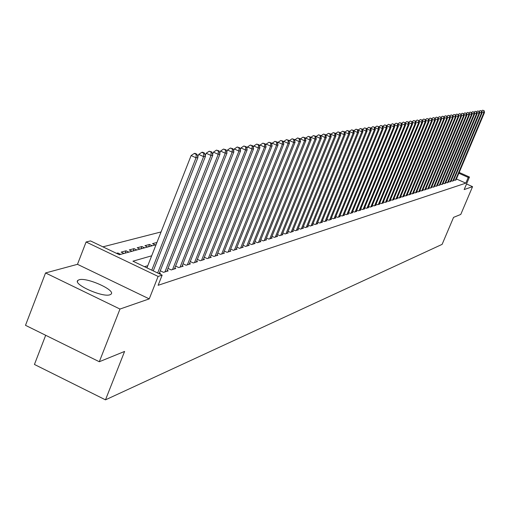<?xml version="1.0" encoding="UTF-8"?>
<svg xmlns="http://www.w3.org/2000/svg" width="510" height="510" viewBox="0 0 510 510"><rect width="100%" height="100%" fill="white"/><g stroke="black" fill="none" stroke-linecap="round" stroke-linejoin="round"><path stroke-width="0.76" d="M79.05 279.786L77.89 280.392C72.516 284.197 102.803 297.763 109.994 294.755L111.04 294.174C116.133 290.286 86.56 277.006 79.05 279.786M45.683 335.28L34.438 364.459L105.487 399.846L442.125 244.36L453.556 217.375L460.772 214.436L472.553 186.666L466.535 183.976M105.487 399.846L124.593 351.435L99.31 361.737L25.5 325.323L45.556 272.952L119.977 309.047L149.245 298.885L158.113 276.426L86.094 241.995L90.506 240.918L119.385 254.713L156.041 244.717M149.245 298.885L77.482 264.32L45.556 272.952M77.482 264.32L86.094 241.995M161.064 231.942L102.912 246.84M99.31 361.737L119.977 309.047M453.823 179.851L454.914 180.342L456.131 179.705M451.203 180.667L452.306 181.165L453.543 180.521M448.551 181.496L449.667 182L450.916 181.343M445.861 182.331L446.996 182.841L448.264 182.178M443.139 183.179L444.286 183.696L445.568 183.026M440.379 184.04L441.539 184.563L442.839 183.887M437.574 184.913L438.759 185.442L440.073 184.754M434.737 185.799L435.935 186.335L437.274 185.634M431.862 186.692L433.073 187.24L434.431 186.532M428.948 187.597L430.179 188.152L431.549 187.438M425.99 188.522L427.24 189.083L429.006 188.522L428.629 188.356M422.994 189.452L424.256 190.026L426.048 189.459L425.671 189.286M419.953 190.402L421.234 190.976L423.051 190.402L422.669 190.23M416.868 191.358L418.168 191.945L420.01 191.365L419.622 191.186M413.737 192.334L415.057 192.927L416.931 192.34L416.53 192.155M410.563 193.322L411.901 193.921L413.801 193.322L413.4 193.143M407.343 194.323L408.701 194.935L410.626 194.329L410.219 194.144M404.079 195.336L405.456 195.961L407.407 195.343L406.993 195.158M400.764 196.369L402.161 197L404.143 196.375L403.722 196.184M397.398 197.415L398.82 198.058L400.828 197.421L400.401 197.23M393.981 198.473L395.422 199.13L397.469 198.486L397.035 198.288M390.513 199.55L391.98 200.22L394.051 199.563L393.612 199.365M386.994 200.647L388.48 201.322L390.583 200.659L390.137 200.455M383.424 201.756L384.929 202.444L387.071 201.769L386.612 201.565M379.791 202.884L381.327 203.579L383.494 202.897L383.036 202.687M376.106 204.032L377.668 204.739L379.867 204.045L379.402 203.828M372.364 205.192L373.945 205.912L376.182 205.205L375.711 204.988M368.558 206.371L370.171 207.105L372.44 206.384L371.962 206.167M364.695 207.57L366.333 208.316L368.641 207.589L368.15 207.366M360.774 208.788L362.431 209.546L364.778 208.807L364.28 208.577M356.783 210.031L358.473 210.802L360.857 210.043L360.347 209.814M352.729 211.287L354.444 212.071L356.866 211.306L356.35 211.07M348.611 212.568L350.351 213.365L352.818 212.587L352.289 212.345M344.416 213.862L346.194 214.678L348.693 213.888L348.164 213.645M340.157 215.188L341.961 216.017L344.505 215.207L343.963 214.959M335.829 216.533L337.658 217.375L340.246 216.552L339.698 216.304M331.423 217.897L333.285 218.752L335.918 217.923L335.357 217.662M326.942 219.287L328.835 220.161L331.513 219.313L330.945 219.051M322.377 220.696L324.309 221.589L327.037 220.728L326.457 220.46M317.743 222.137L319.706 223.042L322.479 222.169L321.887 221.895M313.019 223.597L315.021 224.521L317.845 223.629L317.239 223.355M308.212 225.088L310.252 226.026L313.121 225.12L312.515 224.84M303.322 226.599L305.401 227.562L308.32 226.638L307.696 226.351M298.344 228.142L300.454 229.124L303.431 228.18L302.8 227.887M293.275 229.717L295.424 230.711L298.452 229.755L297.808 229.455M288.112 231.31L290.298 232.33L293.384 231.355L292.727 231.049M282.846 232.942L285.084 233.975L288.226 232.987L287.557 232.675M277.491 234.6L279.76 235.658L282.967 234.645L282.285 234.332M272.028 236.289L274.348 237.367L277.606 236.34L276.911 236.015M266.462 238.011L268.827 239.113L272.149 238.062L271.441 237.73M260.788 239.764L263.198 240.892L266.59 239.821L265.863 239.483M255 241.555L257.461 242.703L260.916 241.612L260.176 241.268M249.103 243.378L251.608 244.551L255.134 243.436L254.382 243.085M243.085 245.233L245.641 246.432L249.237 245.297L248.472 244.94M236.946 247.133L239.56 248.357L243.225 247.197L242.441 246.834M230.686 249.065L233.351 250.314L237.093 249.135L236.296 248.759M224.292 251.035L227.014 252.316L230.832 251.111L230.016 250.729M217.77 253.049L220.549 254.362L224.445 253.126L223.609 252.737M211.108 255.108L213.945 256.447L217.923 255.191L217.075 254.79M204.306 257.206L207.207 258.576L211.267 257.289L210.4 256.881M197.357 259.348L200.322 260.75L204.472 259.437L203.586 259.016M190.262 261.534L193.29 262.969L197.523 261.63L196.618 261.203M183.007 263.772L186.099 265.238L190.434 263.874L189.503 263.434M175.593 266.054L178.755 267.559L183.179 266.163L182.236 265.71M168.013 268.387L171.245 269.93L175.772 268.502L174.802 268.043M160.261 270.778L163.57 272.353L168.198 270.893L167.21 270.421M159.209 273.73L160.452 273.341L159.439 272.856M117.542 253.833L117.861 253.005L116.554 253.355M125.122 253.145L126.04 250.799L121.157 252.118L123.975 253.457M133.129 250.965L134.034 248.638L129.259 249.932L132.045 251.258M140.958 248.829L141.863 246.528L137.184 247.79L139.95 249.103M148.62 246.738L149.513 244.462L144.942 245.699L147.677 246.993M156.927 242.46L152.528 243.652L155.238 244.934M120.691 254.356L117.861 253.005M128.839 252.131L126.04 250.799M136.807 249.957L134.034 248.638M144.604 247.834L141.863 246.528M152.235 245.75L149.513 244.462M151.674 255.81L132.938 261.184L162.148 275.139L158.132 285.3L465.808 183.154L456.444 178.965M147.785 265.691L144.464 266.685M459.191 172.45L469.474 177.04L464.164 189.573L472.553 186.666M469.474 177.04L468.231 177.435L458.853 173.247M465.808 183.154L468.231 177.435M162.148 275.139L158.113 276.426M151.763 270.173L196.038 157.813L197.944 157.513L153.249 270.887M146.931 267.865L191.123 155.55L196.038 157.813L196.197 154.364L196.956 154.249L194.992 153.344L194.227 153.459L196.197 154.364M194.227 153.459L191.123 155.55M197.944 157.513L196.956 154.249M157.66 272.99L203.598 156.627L205.466 156.334L159.114 273.685M197.752 156.876L198.734 154.39L203.598 156.627L203.745 153.217L204.491 153.102L202.553 152.209L201.801 152.324L203.745 153.217M201.801 152.324L198.734 154.39M205.466 156.334L204.491 153.102M164.928 271.926L210.987 155.467L212.81 155.18L166.853 271.32M205.243 155.607L206.174 153.255L210.987 155.467L211.127 152.095L211.86 151.986L209.202 151.215L211.127 152.095M209.202 151.215L206.174 153.255M212.81 155.18L211.86 151.986M172.571 269.51L218.21 154.332L219.995 154.052L174.458 268.917M212.568 154.364L213.448 152.146L218.21 154.332L218.344 150.998L219.058 150.89L216.438 150.125L218.344 150.998M216.438 150.125L213.448 152.146M219.995 154.052L219.058 150.89M180.055 267.151L225.273 153.223L227.014 152.949L181.898 266.564M219.727 153.153L220.556 151.062L225.273 153.223L225.401 149.927L226.096 149.825L223.514 149.067L225.401 149.927M223.514 149.067L220.556 151.062M227.014 152.949L226.096 149.825M187.368 264.837L232.177 152.139L233.88 151.872L189.172 264.269M226.727 151.974L227.511 150.004L232.177 152.139L232.299 148.882L232.981 148.78L230.431 148.027L232.299 148.882M230.431 148.027L227.511 150.004M233.88 151.872L232.981 148.78M194.527 262.58L238.935 151.075L240.599 150.813L196.293 262.019M233.574 150.82L234.313 148.965L238.935 151.075L239.05 147.855L239.719 147.753L237.201 147.014L239.05 147.855M237.201 147.014L234.313 148.965M240.599 150.813L239.719 147.753M201.533 260.361L245.546 150.042L247.178 149.781L203.267 259.82M240.274 149.691L240.969 147.951L245.546 150.042L245.654 146.855L246.304 146.752L243.825 146.019L245.654 146.855M243.825 146.019L240.969 147.951M247.178 149.781L246.304 146.752M208.392 258.2L252.016 149.022L253.61 148.773L210.088 257.665M246.834 148.589L247.484 146.963L252.016 149.022L252.118 145.873L252.756 145.777L250.302 145.05L252.118 145.873M250.302 145.05L247.484 146.963M253.61 148.773L252.756 145.777M215.112 256.077L258.347 148.027L259.909 147.785L216.769 255.555M253.253 147.511L253.859 145.987L258.347 148.027L258.442 144.91L259.067 144.814L256.651 144.094L258.442 144.91M256.651 144.094L253.859 145.987M259.909 147.785L259.067 144.814M221.691 253.999L264.55 147.052L266.08 146.816L223.31 253.489M259.533 146.459L260.106 145.038L264.55 147.052L264.639 143.973L265.251 143.877L262.86 143.163L264.639 143.973M262.86 143.163L260.106 145.038M266.08 146.816L265.251 143.877M228.129 251.965L270.625 146.102L272.123 145.866L229.723 251.462M265.691 145.427L266.22 144.1L270.625 146.102L270.708 143.049L271.307 142.959L268.948 142.252L270.708 143.049M268.948 142.252L266.22 144.1M272.123 145.866L271.307 142.959M234.447 249.97L276.573 145.165L278.039 144.936L236.002 249.479M271.715 144.419L272.212 143.189L276.573 145.165L276.649 142.15L277.242 142.06L274.909 141.359L276.649 142.15M274.909 141.359L272.212 143.189M278.039 144.936L277.242 142.06M240.631 248.013L282.4 144.254L283.84 144.024L242.161 247.535M277.625 143.431L278.077 142.296L282.4 144.254L282.476 141.264L283.05 141.174L280.749 140.48L282.476 141.264M280.749 140.48L278.077 142.296M283.84 144.024L283.05 141.174M246.7 246.1L288.112 143.355L289.521 143.131L248.191 245.629M283.407 142.468L283.834 141.417L288.112 143.355L288.182 140.397L288.749 140.314L286.473 139.625L288.182 140.397M286.473 139.625L283.834 141.417M289.521 143.131L288.749 140.314M252.641 244.226L293.709 142.475L295.092 142.258L254.107 243.761M289.081 141.525L289.47 140.556L293.709 142.475L293.779 139.549L294.327 139.466L292.083 138.784L293.779 139.549M292.083 138.784L289.47 140.556M295.092 142.258L294.327 139.466M258.474 242.384L299.198 141.614L300.556 141.404L259.915 241.925M294.64 140.601L294.997 139.714L299.198 141.614L299.262 138.714L299.803 138.631L297.579 137.955L299.262 138.714M297.579 137.955L294.997 139.714M300.556 141.404L299.803 138.631M264.193 240.573L304.578 140.766L305.911 140.562L265.602 240.127M300.09 139.695L300.416 138.892L304.578 140.766L304.642 137.898L305.171 137.815L302.972 137.145L304.642 137.898M302.972 137.145L300.416 138.892M305.911 140.562L305.171 137.815M269.796 238.808L309.857 139.938L311.164 139.734L271.186 238.368M305.439 138.803L305.732 138.082L309.857 139.938L309.914 137.101L310.437 137.018L308.263 136.355L309.914 137.101M308.263 136.355L305.732 138.082M311.164 139.734L310.437 137.018M275.304 237.067L315.04 139.128L316.315 138.924L276.662 236.64M310.679 137.936L310.947 137.286L315.04 139.128L315.084 136.31L315.601 136.234L313.452 135.577L315.084 136.31M313.452 135.577L310.947 137.286M316.315 138.924L315.601 136.234M280.704 235.359L320.114 138.331L321.37 138.133L282.036 234.938M315.824 137.088L316.06 136.508L320.114 138.331L320.165 135.539L320.662 135.469L318.54 134.812L320.165 135.539M318.54 134.812L316.06 136.508M321.37 138.133L320.662 135.469M286.002 233.688L325.099 137.547L326.336 137.356L287.308 233.274M320.873 136.253L321.083 135.736L325.099 137.547L325.144 134.787L325.635 134.71L323.538 134.066L325.144 134.787M323.538 134.066L321.083 135.736M326.336 137.356L325.635 134.71M291.204 232.044L329.995 136.776L331.2 136.591L292.491 231.636M325.826 135.43L326.011 134.991L329.995 136.776L330.034 134.041L330.518 133.971L328.44 133.327L330.034 134.041M328.44 133.327L326.011 134.991M331.2 136.591L330.518 133.971M296.31 230.431L334.796 136.023L335.982 135.839L297.572 230.035M330.69 134.634L330.843 134.251L334.796 136.023L334.834 133.314L335.306 133.244L333.253 132.606L334.834 133.314M333.253 132.606L330.843 134.251M335.982 135.839L335.306 133.244M301.327 228.85L339.513 135.284L340.674 135.099L302.57 228.454M335.465 133.843L335.593 133.524L339.513 135.284L339.545 132.6L340.011 132.53L337.977 131.899L339.545 132.6M337.977 131.899L335.593 133.524M340.674 135.099L340.011 132.53M306.255 227.294L344.142 134.557L345.283 134.379L307.473 226.905M340.151 133.072L344.142 134.557L344.173 131.899L344.626 131.829L342.618 131.204L344.173 131.899M342.618 131.204L340.259 132.817M345.283 134.379L344.626 131.829M311.094 225.764L348.687 133.843L349.815 133.665L312.292 225.388M344.754 132.313L348.687 133.843L348.712 131.21L349.165 131.14L347.176 130.515L348.712 131.21M347.176 130.515L344.836 132.115M349.815 133.665L349.165 131.14M315.849 224.26L353.156 133.142L354.259 132.97L317.022 223.89M349.273 131.574L353.156 133.142L353.181 130.528L353.621 130.464L351.651 129.846L353.181 130.528M351.651 129.846L349.337 131.433M354.259 132.97L353.621 130.464M320.516 222.787L357.542 132.453L358.626 132.281L321.676 222.424M353.717 130.847L357.542 132.453L357.561 129.865L358.001 129.795L356.05 129.189L357.561 129.865M356.05 129.189L353.755 130.758M358.626 132.281L358.001 129.795M325.112 221.334L361.858 131.778L362.922 131.605L326.247 220.977M358.084 130.133L361.858 131.778L361.87 129.208L362.298 129.145L360.372 128.539L361.87 129.208M360.372 128.539L358.096 130.095M362.922 131.605L362.298 129.145M329.619 219.912L366.091 131.108L367.143 130.942L330.735 219.561M366.11 128.565L366.091 131.108L362.374 129.451L364.618 127.902L366.524 128.501L364.618 127.902M367.143 130.942L366.524 128.501M334.056 218.509L370.254 130.458L371.286 130.292L335.153 218.165M370.273 127.933L368.794 127.277L370.273 127.933L370.254 130.458L366.607 128.826M368.794 127.277L366.594 128.781M371.286 130.292L370.681 127.87M338.417 217.132L374.353 129.814L375.366 129.655L339.494 216.795M374.359 127.315L372.893 126.658L374.359 127.315L374.353 129.814L370.77 128.214M372.893 126.658L370.744 128.131M375.366 129.655L374.767 127.251M342.707 215.781L378.375 129.183L379.37 129.024L343.765 215.443M378.382 126.703L376.928 126.053L378.382 126.703L378.375 129.183L374.856 127.615M376.928 126.053L374.825 127.5M379.37 129.024L378.783 126.639M346.921 214.449L382.334 128.558L383.316 128.405L347.967 214.117M382.341 126.104L380.893 125.46L382.341 126.104L382.334 128.558L378.879 127.022M380.893 125.46L378.841 126.869M383.316 128.405L382.729 126.04M351.071 213.135L386.229 127.946L387.192 127.793L352.098 212.81M386.229 125.511L384.795 124.873L386.229 125.511L386.229 127.946L382.831 126.435M384.795 124.873L382.787 126.257M387.192 127.793L386.618 125.454M355.151 211.848L390.054 127.347L391.004 127.2L356.165 211.529M390.054 124.931L388.633 124.3L390.054 124.931L390.054 127.347L386.714 125.862M388.633 124.3L386.663 125.651M391.004 127.2L390.437 124.873M359.167 210.579L393.822 126.754L394.753 126.607L360.162 210.267M393.822 124.357L392.407 123.732L393.822 124.357L393.822 126.754L390.539 125.294M392.407 123.732L390.481 125.058M394.753 126.607L394.192 124.3M363.12 209.329L397.526 126.174L398.444 126.027L364.095 209.023M397.526 123.796L396.123 123.178L397.526 123.796L397.526 126.174L394.3 124.74M396.123 123.178L394.236 124.472M398.444 126.027L397.889 123.739M367.009 208.105L401.172 125.6L402.078 125.46L367.971 207.799M401.166 123.241L399.776 122.629L401.166 123.241L401.172 125.6L397.998 124.191M399.776 122.629L397.928 123.898M402.078 125.46L401.529 123.191M370.834 206.894L404.761 125.039L405.648 124.899L371.784 206.595M404.755 122.7L403.378 122.088L404.755 122.7L404.761 125.039L401.644 123.656M403.378 122.088L401.568 123.337M405.648 124.899L405.112 122.642M374.601 205.708L408.293 124.485L409.167 124.344L375.532 205.409M408.287 122.164L406.916 121.558L408.287 122.164L408.293 124.485L405.227 123.12M406.916 121.558L405.144 122.776M409.167 124.344L408.637 122.113M378.312 204.535L411.768 123.936L412.628 123.802L379.23 204.242M411.761 121.635L410.403 121.036L411.761 121.635L411.768 123.936L408.752 122.598M410.403 121.036L408.663 122.228M412.628 123.802L412.106 121.584M381.958 203.382L415.191 123.401L416.039 123.267L382.863 203.095M415.178 121.119L413.833 120.519L415.178 121.119L415.191 123.401L412.22 122.088M413.833 120.519L412.131 121.692M416.039 123.267L415.516 121.068M385.554 202.247L418.563 122.872L419.398 122.738L386.446 201.966M418.551 120.602L417.212 120.016L418.551 120.602L418.563 122.872L415.644 121.578M417.212 120.016L415.542 121.163M419.398 122.738L418.882 120.558M389.098 201.125L421.878 122.349L422.701 122.221L389.978 200.851M421.866 120.099L420.533 119.512L421.866 120.099L421.878 122.349L419.003 121.08M420.533 119.512L418.901 120.641M422.701 122.221L422.191 120.054M392.585 200.028L425.149 121.833L425.958 121.705L393.452 199.754M425.13 119.608L423.81 119.021L425.13 119.608L425.149 121.833L422.318 120.583M423.81 119.021L422.21 120.124M425.958 121.705L425.455 119.557M396.021 198.938L428.368 121.329L429.165 121.201L396.876 198.67M428.349 119.117L427.036 118.537L428.349 119.117L428.368 121.329L425.582 120.099M427.036 118.537L425.467 119.62M429.165 121.201L428.668 119.066M399.406 197.874L431.536 120.832L432.321 120.711L400.248 197.606M431.517 118.639L430.217 118.065L431.517 118.639L431.536 120.832L428.795 119.62M430.217 118.065L428.68 119.123M432.321 120.711L431.83 118.588M402.741 196.815L434.66 120.341L435.432 120.22L403.569 196.554M434.641 118.161L433.347 117.593L434.641 118.161L434.66 120.341L431.964 119.149M433.347 117.593L431.842 118.632M435.432 120.22L434.947 118.116M406.03 195.783L437.739 119.856L438.498 119.735L406.84 195.521M437.714 117.695L436.433 117.128L437.714 117.695L437.739 119.856L435.081 118.69M436.433 117.128L434.96 118.148M438.498 119.735L438.02 117.651M409.269 194.756L440.774 119.385L441.52 119.263L410.072 194.501M440.748 117.236L439.473 116.675L440.748 117.236L440.774 119.385L438.154 118.231M439.473 116.675L438.026 117.67M441.52 119.263L441.048 117.192L442.47 116.223L444.031 116.739L442.47 116.223M412.456 193.749L443.757 118.913L444.503 118.798L413.247 193.5M443.732 116.784L443.757 118.913L441.182 117.778M444.503 118.798L444.031 116.739L445.421 115.783L446.97 116.293L445.421 115.783M415.605 192.755L446.703 118.448L447.436 118.333L416.383 192.506M446.677 116.337L446.703 118.448L444.165 117.332M447.436 118.333L446.97 116.293L448.335 115.343L449.871 115.853L448.335 115.343M418.71 191.773L449.61 117.995L450.33 117.88L419.475 191.53M449.584 115.891L449.61 117.995L447.111 116.892M450.33 117.88L449.871 115.853M421.764 190.81L452.472 117.542L453.18 117.434L422.522 190.568M452.44 115.458L451.203 114.916L452.44 115.458L452.472 117.542L450.005 116.465M451.203 114.916L449.858 115.846M453.18 117.434L452.727 115.419L454.034 114.489L455.545 114.986L454.034 114.489M424.779 189.86L455.296 117.102L455.991 116.994L425.525 189.624M455.264 115.03L455.296 117.102L452.867 116.038M455.991 116.994L455.545 114.986M427.756 188.917L458.076 116.662L458.764 116.554L428.489 188.687M458.044 114.61L456.82 114.074L458.044 114.61L458.076 116.662L455.685 115.617M456.82 114.074L455.513 114.973M458.764 116.554L458.318 114.565M430.689 187.992L460.817 116.235L461.499 116.127L431.415 187.763M460.785 114.195L459.574 113.66L460.785 114.195L460.817 116.235L458.464 115.196M459.574 113.66L458.286 114.552M461.499 116.127L461.059 114.151M433.576 187.081L463.526 115.808L464.196 115.706L434.297 186.851M463.494 113.781L462.283 113.252L463.494 113.781L463.526 115.808L461.199 114.788M462.283 113.252L461.014 114.132M464.196 115.706L463.762 113.743M436.433 186.175L466.191 115.387L466.854 115.285L437.14 185.952M466.159 113.379L464.961 112.85L466.159 113.379L466.191 115.387L463.902 114.387M464.961 112.85L463.711 113.717M466.854 115.285L466.427 113.335M439.244 185.289L468.824 114.973L469.481 114.871L439.945 185.066M468.792 112.978L467.6 112.455L468.792 112.978L468.824 114.973L466.567 113.985M467.6 112.455L466.363 113.309M469.481 114.871L469.053 112.939M442.023 184.41L471.425 114.565L472.069 114.469L442.712 184.193M471.387 112.582L470.201 112.066L471.387 112.582L471.425 114.565L469.2 113.596M470.201 112.066L468.983 112.908M472.069 114.469L471.642 112.544M444.765 183.549L473.988 114.163L474.619 114.068L445.44 183.332M473.949 112.194L472.77 111.677L473.949 112.194L473.988 114.163L471.788 113.207M472.77 111.677L471.571 112.512M474.619 114.068L474.204 112.155M447.468 182.695L476.512 113.768L477.137 113.673L448.137 182.484M476.474 111.811L475.307 111.301L476.474 111.811L476.512 113.768L474.351 112.825M475.307 111.301L474.121 112.123M477.137 113.673L476.729 111.773M450.132 181.853L479.005 113.379L479.623 113.277L450.795 181.643M478.966 111.435L477.806 110.925L478.966 111.435L479.005 113.379L476.869 112.442M477.806 110.925L476.64 111.735M479.623 113.277L479.215 111.397M452.765 181.018L481.465 112.99L482.077 112.895L453.415 180.814M481.427 111.059L480.273 110.555L481.427 111.059L481.465 112.99L479.362 112.073M480.273 110.555L479.119 111.352M482.077 112.895L481.676 111.021M455.366 180.196L483.901 112.608L484.5 112.512L456.01 179.992M483.856 110.689L482.709 110.192L483.856 110.689L483.901 112.608L481.822 111.703M482.709 110.192L481.574 110.976M484.5 112.512L484.098 110.651M77.89 280.392L77.463 281.494"/></g></svg>
